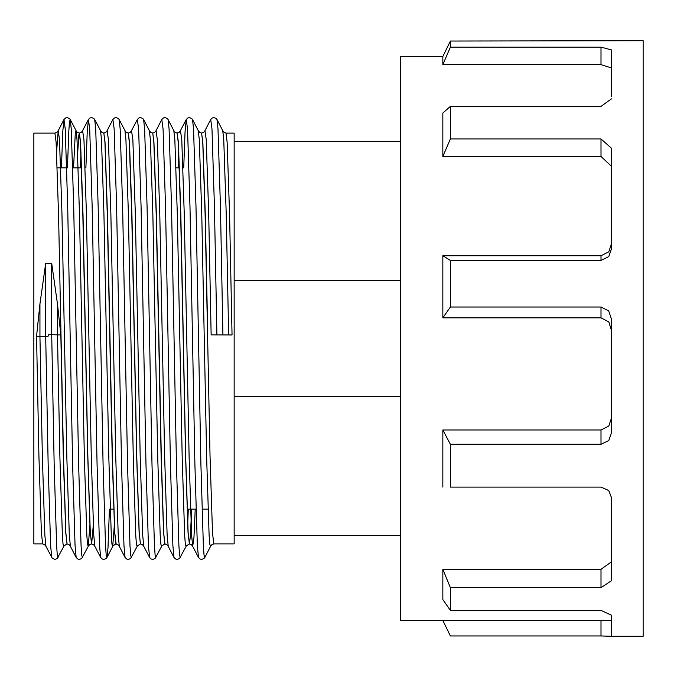 <?xml version="1.0" encoding="UTF-8"?>
<svg xmlns="http://www.w3.org/2000/svg" width="677" height="677" viewBox="0 0 677 677"><rect width="100%" height="100%" fill="white"/><g stroke="black" fill="none" stroke-linecap="round" stroke-linejoin="round"><path stroke-width="1.02" d="M442.851 56.513L400.691 56.513L400.691 620.487L611.526 620.369M442.834 569.281L450.349 587.678L450.349 610.409L442.834 599.594L442.834 569.281L600.981 569.281L611.526 561.817M611.526 497.663L608.792 490.571L600.981 487.11L608.741 490.503L611.526 497.646L611.526 580.722L600.981 587.678L600.981 569.281M450.349 487.101L600.981 487.11L450.349 487.101L450.349 444.239L600.981 444.239L600.981 429.963L608.775 426.095L611.526 417.963M442.834 487.11L442.834 429.963L600.981 429.963M611.526 330.444L608.792 321.947L600.981 317.868L600.981 307.028L608.741 310.946L611.526 319.299L611.526 432.628L608.758 440.524L600.981 444.239M442.834 317.868L442.834 255.703L450.349 260.408L450.349 307.028L442.834 317.868L600.981 317.868M442.834 255.703L600.981 255.703L608.775 251.819L611.526 243.762M611.526 166.297L600.981 156.505L600.981 138.98L611.526 148.288L611.526 248.586L608.758 256.591L600.981 260.408L600.981 255.703M442.834 156.505L442.834 113.076L450.349 106.407L450.349 138.98L442.834 156.505L600.981 156.505M611.526 67.937L600.981 64.662L600.981 47.136L611.526 49.937L611.526 96.278M442.834 64.662L442.834 56.555L450.349 41.06L450.349 47.136L442.834 64.662L600.981 64.662M450.349 610.409L600.981 610.409L611.526 615.198L611.526 636.295L600.981 635.94L600.981 620.487M611.526 61.802L611.526 49.937M611.526 636.295L643.15 636.295L643.15 40.705L450.349 41.06M611.526 179.354L611.526 148.288M450.349 47.136L600.981 47.136M611.526 98.884L600.981 106.407L450.349 106.407M450.349 138.98L600.981 138.98M450.349 260.408L600.981 260.408M450.349 307.028L600.981 307.028M450.349 587.678L600.981 587.678M442.851 620.487L450.349 635.94L600.981 635.94M442.834 429.963L450.349 444.239M234.14 535.414L400.691 535.414M234.14 396.375L400.691 396.375M234.14 141.586L400.691 141.586M234.14 280.625L400.691 280.625M67.057 543.851L65.872 532.664L63.426 456.281L58.535 214.922L56.089 142.128L54.93 133.149L33.85 133.149L33.85 543.851L42.693 543.851L41.415 532.664L38.97 456.281L36.55 336.257L39.96 336.596L42.372 457.804L44.817 535.168L45.951 546.331L52.121 558.043L54.879 559.422L57.198 558.533L64.044 545.907L67.065 543.851L65.762 532.664L63.316 456.281L60.871 334.92L48.702 334.641L47.889 336.596L45.706 336.596L45.706 263.311L51.689 263.311L57.469 303.897L60.871 334.92M56.58 151.445L58.18 130.669L59.491 139.589L61.937 213.323L66.828 457.804L69.274 535.168L70.408 546.331L76.205 557.467L77.83 559.067L79.336 559.422L81.655 558.533L88.272 546.331L89.863 525.555M80.419 167.938L80.986 152.655M85.928 167.938L87.282 131.338L88.433 119.533L82.636 130.669L83.948 139.589L86.394 213.323L91.285 457.804L93.731 535.168L94.865 546.331L100.661 557.467L102.286 559.067L103.793 559.422L106.111 558.533L106.924 557.476L107.939 548.031L109.429 509.062M125.118 557.467L123.967 545.662L121.521 464.177L116.63 206.637L114.185 128.969L112.89 119.533L107.093 130.669L108.405 139.589L110.85 213.323L115.742 457.804L118.187 535.168L119.33 546.356L125.118 557.467L126.743 559.067L128.249 559.422L130.568 558.533L137.414 545.907L140.435 543.851L139.132 532.664L136.686 456.281L131.795 214.922L129.349 142.128L128.3 133.149L129.459 142.128L131.905 214.922L136.796 456.281L139.242 532.664L140.427 543.851M149.575 557.467L148.424 545.662L145.978 464.177L141.087 206.637L138.641 128.969L137.346 119.533L131.55 130.669L132.861 139.589L135.307 213.323L140.198 457.804L142.644 535.168L143.786 546.356L149.575 557.467L151.191 559.067L152.706 559.422L155.025 558.533L161.871 545.907L164.892 543.851L163.589 532.664L161.143 456.281L156.252 214.922L153.806 142.128L152.757 133.149L153.916 142.128L156.362 214.922L161.253 456.281L163.699 532.664L164.883 543.851M174.031 557.467L172.88 545.662L170.435 464.177L165.543 206.637L163.098 128.969L161.803 119.533L156.015 130.644L157.318 139.589L159.764 213.323L164.655 457.804L167.101 535.168L168.243 546.356L174.031 557.467L175.648 559.067L177.162 559.422L179.481 558.533L186.327 545.907L189.348 543.851L188.045 532.664L185.6 456.281L180.708 214.922L178.263 142.128L177.129 133.149L178.373 142.128L180.818 214.922L185.71 456.281L188.155 532.664L189.425 543.851L190.601 534.872L191.743 509.062M178.246 167.938L178.813 152.655M183.755 167.938L185.109 131.338L186.26 119.533L180.463 130.669L181.774 139.589L184.22 213.323L189.111 457.804L191.557 535.168L192.7 546.356L194.003 537.411L195.213 509.062M216.902 334.675L214.457 206.637L212.011 128.969L210.716 119.533L204.919 130.669L206.231 139.589L208.677 213.323L211.122 334.87L232.067 334.92L211.122 334.87M207.721 334.92L205.275 214.922L202.829 142.128L201.585 133.149L202.719 142.128L205.165 214.922L210.056 456.281L212.502 532.664L213.797 543.851L234.14 543.851L234.14 133.149L226.033 133.149L227.176 142.128L229.621 214.922L232.067 334.92M36.55 336.257L39.926 303.897L45.706 263.311M77.635 151.445L79.285 133.149L80.436 142.128L82.882 214.922L87.773 456.281L90.219 532.664L91.615 543.851L93.265 525.555M77.686 152.647L78.896 134.774M73.514 167.938L75.299 132.802L76.044 130.669L77.195 132.142L79.387 133.149L80.546 142.128L82.992 214.922L87.883 456.281L90.329 532.664L91.607 543.851L93.714 544.858L94.865 546.331M116.063 543.851L114.785 532.664L112.34 456.281L107.448 214.922L105.003 142.128L103.843 133.149L104.893 142.128L107.338 214.922L112.23 456.281L114.675 532.664L115.97 543.851L118.17 544.858L119.321 546.331M189.391 543.834L190.491 534.872L191.633 509.062M57.469 303.897L57.469 334.87L59.914 457.804L62.36 535.168L63.071 544.198L63.799 546.356M67.455 167.938L68.809 131.338L69.511 121.843L70.239 119.524L76.044 130.669L77.034 139.589L79.48 213.323L84.371 457.804L86.817 535.168L87.528 544.198L88.255 546.356L89.423 544.858L91.522 543.851M100.661 557.467L99.511 545.662L97.065 464.177L92.174 206.637L89.728 128.969L88.433 119.533L90.058 117.933L91.564 117.578L93.883 118.467L94.695 119.524L100.501 130.669L101.491 139.589L103.936 213.323L108.828 457.804L111.273 535.168L111.984 544.198L112.729 546.331L114.32 525.555M112.89 119.533L114.515 117.933L116.021 117.578L118.34 118.467L119.152 119.524L124.957 130.669L125.947 139.589L128.393 213.323L133.284 457.804L135.73 535.168L136.441 544.198L137.169 546.356M137.346 119.533L138.963 117.933L140.477 117.578L142.796 118.467L143.609 119.524L149.397 130.644L150.404 139.589L152.85 213.323L157.741 457.804L160.187 535.168L160.898 544.198L161.625 546.356M161.803 119.533L163.419 117.933L164.934 117.578L167.253 118.467L168.065 119.524L173.854 130.644L174.861 139.589L177.306 213.323L182.198 457.804L184.643 535.168L185.354 544.198L186.082 546.356M187.741 524.353L188.308 509.062M189.34 543.851L191.532 544.858L192.7 546.356L198.488 557.467L197.337 545.662L194.891 464.177L190 206.637L187.554 128.969L186.26 119.533L187.876 117.933L189.391 117.578L191.701 118.467L192.522 119.524L198.31 130.644L199.317 139.589L201.763 213.323L206.654 457.804L209.1 535.168L209.802 544.198L210.539 546.356L211.706 544.858L213.805 543.851M210.716 119.533L212.333 117.933L213.847 117.578L216.158 118.467L216.978 119.524L222.767 130.644L223.774 139.589L226.22 213.323L228.665 334.87M45.706 336.596L39.926 336.596L39.926 303.897M45.74 336.596L48.152 464.177L50.597 545.662L51.748 557.467M61.472 167.938L62.826 131.338L63.976 119.533L65.271 128.969L67.717 206.637L72.608 464.177L75.054 545.662L76.205 557.467M51.689 263.311L51.689 334.675L54.135 464.177L56.58 545.662L57.283 555.157L58.01 557.476M54.93 133.149L57.029 132.142L58.188 130.644L63.976 119.533L65.601 117.933L67.108 117.578L69.426 118.467L70.239 119.524L71.254 128.969L73.7 206.637L78.591 464.177L81.037 545.662L81.739 555.157L82.467 557.476M94.695 119.524L95.711 128.969L98.157 206.637L103.048 464.177L105.494 545.662L106.196 555.157L106.924 557.476L112.957 545.907L115.979 543.851M119.152 119.524L120.167 128.969L122.613 206.637L127.504 464.177L129.95 545.662L130.653 555.157L131.38 557.476M143.609 119.524L144.624 128.969L147.07 206.637L151.961 464.177L154.407 545.662L155.109 555.157L155.837 557.476M168.065 119.524L169.081 128.969L171.526 206.637L176.418 464.177L178.863 545.662L179.566 555.157L180.294 557.476M192.522 119.524L193.537 128.969L195.983 206.637L200.874 464.177L203.32 545.662L204.022 555.157L204.75 557.476L210.539 546.356M216.978 119.524L217.994 128.969L220.44 206.637L222.885 334.675M179.405 167.938L176.079 167.938M81.579 167.938L72.744 167.938M66.761 167.938L57.232 167.938M208.025 509.062L201.966 509.062M195.983 509.062L187.148 509.062M113.677 509.062L110.199 509.062M198.488 557.467L200.104 559.067L201.619 559.422L203.929 558.533L204.75 557.476M100.501 130.669L101.652 132.142L103.759 133.149M124.957 130.669L126.108 132.142L128.215 133.149M149.405 130.669L150.565 132.142L152.672 133.149M173.862 130.669L175.021 132.142L177.129 133.149M198.319 130.669L199.478 132.142L201.585 133.149M222.775 130.669L223.935 132.142L226.042 133.149M42.693 543.851L44.8 544.858L45.951 546.331M67.15 543.851L69.257 544.858L70.408 546.331M79.387 133.149L81.485 132.142L82.636 130.669M103.843 133.149L105.942 132.142L107.093 130.669M128.291 133.149L130.399 132.142L131.55 130.669M140.52 543.851L142.627 544.858L143.778 546.331M152.748 133.149L154.855 132.142L156.006 130.669M164.976 543.851L167.075 544.858L168.234 546.331M177.205 133.149L179.303 132.142L180.463 130.669M201.661 133.149L203.76 132.142L204.919 130.669"/></g></svg>
